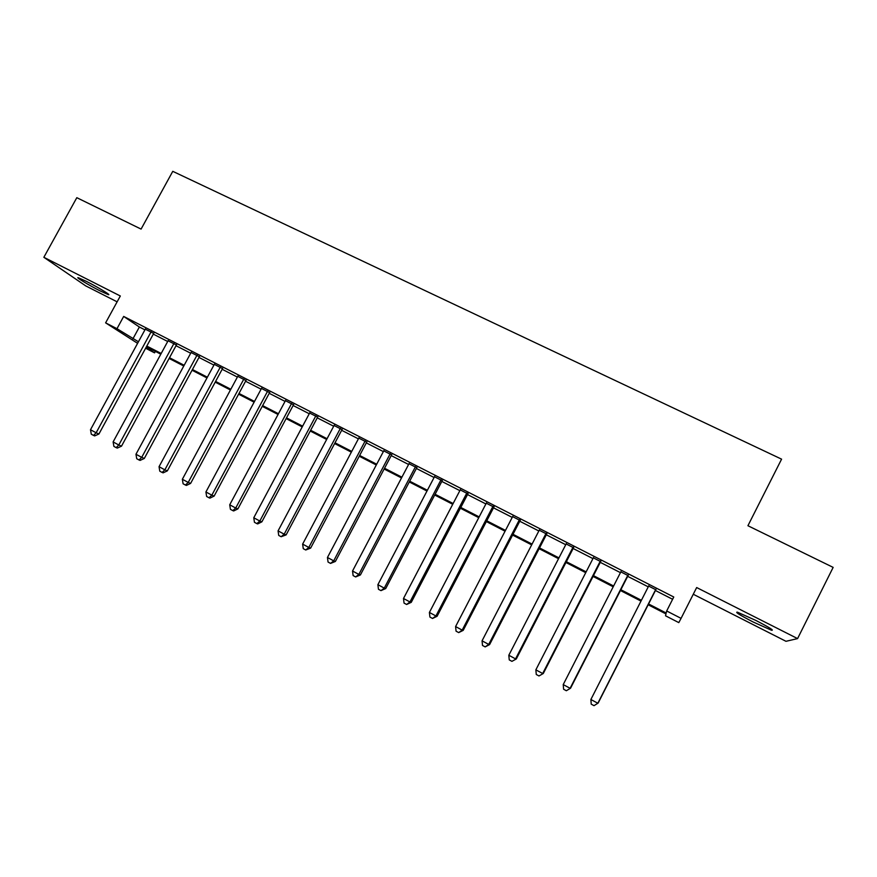 <?xml version="1.0" encoding="UTF-8"?>
<svg xmlns="http://www.w3.org/2000/svg" width="877" height="877" viewBox="0 0 877 877"><rect width="100%" height="100%" fill="white"/><g stroke="black" fill="none" stroke-linecap="round" stroke-linejoin="round"><path stroke-width="1.32" d="M100.208 290.945L108.189 294.573C112.201 295.856 97.698 287.053 86.341 281.353L78.437 277.768C74.512 276.551 89.136 285.387 100.208 290.945M752.981 621.914L771.53 630.256C774.435 630.64 769.228 627.373 755.897 620.456L737.458 612.179C734.641 611.839 739.815 615.084 752.981 621.914M155.361 351.381L154.56 352.85L145.615 348.246M693.279 594.255L785.989 641.306L797.577 638.599L833.15 567.386L747.928 525.729L781.582 459.153L172.769 171.333L141.087 229.094L76.814 197.687L43.85 257.301L85.738 285.902L117.123 301.831M144.935 329.851L139.366 327.011L123.679 316.433L673.766 597.007L666.684 610.973L681.067 618.362L678.798 622.615L665.533 615.797L665.983 613.933L648.158 604.768M153.683 333.435L145.308 329.16M176.398 345.034L168.077 340.78M199.353 356.742L191.076 352.521M222.539 368.581L214.306 364.372M245.955 380.53L237.766 376.354M269.601 392.6L261.478 388.456M293.51 404.801L285.431 400.679M317.649 417.123L309.625 413.034M342.041 429.577L334.071 425.509M366.696 442.161L358.781 438.116M391.602 454.867L383.742 450.866M416.772 467.715L408.978 463.736M442.205 480.706L434.477 476.759M467.912 493.817L460.25 489.903M493.894 507.081L486.286 503.201M520.16 520.489L512.617 516.641M546.7 534.038L539.234 530.223M573.536 547.73L566.136 543.959M600.657 561.576L593.334 557.838M628.085 575.575L620.839 571.881M153.3 334.126L167.704 341.482M176.025 345.724L190.693 353.223M198.969 357.443L213.922 365.084M222.155 369.283L237.393 377.066M245.571 381.243L261.094 389.169M269.228 393.313L285.047 401.392M293.126 405.514L309.241 413.747M317.266 417.847L333.688 426.233M341.657 430.3L358.397 438.851M366.312 442.885L383.359 451.6M391.219 455.601L408.594 464.481M416.378 468.461L434.082 477.494M441.822 481.44L459.855 490.649M467.518 494.573L485.902 503.957M493.499 507.838L512.223 517.397M519.765 521.245L538.84 530.98M546.305 534.795L565.742 544.716M573.141 548.498L592.94 558.605M600.263 562.343L620.445 572.648M627.691 576.353L648.246 586.845M655.415 590.506L672.615 599.287M655.81 589.728L648.64 586.066M137.59 343.324L105.613 322.857L120.324 295.988L43.85 257.301M105.613 322.857L116.981 328.689L138.445 341.778M123.679 316.433L116.981 328.689M797.577 638.599L696.667 587.546L681.067 618.362M146.075 347.402L154.56 352.85M640.988 601.085L620.445 590.528M613.209 586.801L593.049 576.43M585.726 572.67L565.939 562.497M558.55 558.693L539.125 548.706M531.659 544.869L512.596 535.069M505.064 531.199L486.351 521.574M478.754 517.671L460.392 508.232M452.729 504.286L434.707 495.023M426.978 491.043L409.285 481.955M401.502 477.943L384.137 469.02M376.288 464.985L359.252 456.226M351.348 452.159L334.619 443.554M326.661 439.465L310.25 431.024M302.225 426.902L286.121 418.625M278.053 414.47L262.245 406.347M254.122 402.17L238.61 394.19M230.432 389.991L215.205 382.164M206.983 377.932L192.041 370.247M183.775 365.994L169.118 358.463M160.798 354.187L146.415 346.788M648.574 603.968L666.191 613.023L666.684 610.973M146.799 346.075L161.193 353.464M169.502 357.739L184.17 365.27M192.436 369.524L207.378 377.209M215.599 381.429L230.826 389.256M238.993 393.455L254.516 401.436M262.64 405.602L278.447 413.736M286.516 417.88L302.62 426.156M310.644 430.278L327.055 438.719M335.014 442.808L351.743 451.403M359.647 455.47L376.693 464.229M384.543 468.263L401.907 477.187M409.691 481.188L427.384 490.276M435.113 494.255L453.135 503.519M460.798 507.454L479.16 516.893M486.757 520.795L505.47 530.421M513.001 534.29L532.065 544.091M539.53 547.917L558.956 557.904M566.345 561.708L586.132 571.87M593.455 575.641L613.615 586M620.861 589.728L641.405 600.285M139.366 327.011L132.876 338.917M655.832 589.267L597.84 703.255L590.879 699.495L648.837 585.693M656.007 589.355L598.136 703.08L594.014 705.667L591.23 704.165L590.879 699.495M598.136 703.08L594.014 705.667M627.954 575.038L570.105 688.302L563.22 684.586L621.026 571.497M628.272 575.202L570.554 688.215L566.345 690.736L563.604 689.245L563.22 684.586M570.554 688.215L566.345 690.736M600.372 560.962L542.677 673.514L535.858 669.842L593.532 557.465M600.855 561.203L543.28 673.514L538.993 675.959L536.275 674.49L535.858 669.842M543.28 673.514L538.993 675.959M573.098 547.04L515.544 658.89L508.813 655.262L566.323 543.587M573.722 547.358L516.301 658.967L511.938 661.346L509.252 659.899L508.813 655.262M516.301 658.967L511.938 661.346M546.119 533.271L488.719 644.42L482.054 640.835L539.421 529.861M546.886 533.665L489.607 644.584L488.719 644.42L485.178 646.897L482.514 645.461L482.054 640.835M489.607 644.584L485.178 646.897M519.436 519.655L462.179 630.114L455.591 626.562L512.804 516.279M520.346 520.116L463.209 630.355L462.179 630.114L458.704 632.602L456.073 631.188L455.591 626.562M463.209 630.355L458.704 632.602M493.038 506.182L435.924 615.961L429.401 612.453L486.483 502.839M494.08 506.72L437.097 616.268L435.924 615.961L432.525 618.471L429.916 617.057L429.401 612.453M437.097 616.268L432.525 618.471M466.915 492.852L409.954 601.962L403.508 598.487L460.436 489.541M468.099 493.455L411.258 602.346L409.954 601.962L406.621 604.483L404.045 603.091L403.508 598.487M411.258 602.346L406.621 604.483M441.076 479.675L384.269 588.116L377.888 584.674L434.663 476.397M442.392 480.344L385.705 588.566L384.269 588.116L380.991 590.638L378.447 589.267L377.888 584.674M385.705 588.566L380.991 590.638M415.512 466.619L358.846 574.413L352.532 571.015L409.164 463.385M416.959 467.364L360.414 574.939L358.846 574.413L355.634 576.945L353.124 575.586L352.532 571.015M360.414 574.939L355.634 576.945M390.221 453.716L333.698 560.852L327.45 557.487L383.94 450.504M391.789 454.516L335.387 561.444L333.698 560.852L330.552 563.407L328.064 562.058L327.45 557.487M335.387 561.444L330.552 563.407M365.183 440.945L308.814 547.445L302.631 544.113L358.967 437.766M366.882 441.811L310.633 548.103L308.814 547.445L305.733 550L303.267 548.662L302.631 544.113M310.633 548.103L305.733 550M340.419 428.294L284.192 534.17L278.075 530.87L334.258 425.159M342.227 429.226L286.132 534.893L284.192 534.17L281.166 536.735L278.722 535.419L278.075 530.87M286.132 534.893L281.166 536.735M315.895 415.786L259.822 521.026L253.771 517.77L309.811 412.683M317.836 416.772L261.883 521.826L259.822 521.026L256.862 523.613L254.451 522.308L253.771 517.77M261.883 521.826L257.695 523.92L256.862 523.613M291.635 403.409L235.716 508.035L229.719 504.801L285.617 400.329M293.685 404.45L237.886 508.89L235.716 508.035L232.811 510.622L230.421 509.329L229.719 504.801M237.886 508.89L233.677 510.962L232.811 510.622M267.628 391.153L211.85 495.165L205.92 491.975L261.664 388.105M269.787 392.26L214.131 496.086L211.85 495.165L209 497.763L206.632 496.481L205.92 491.975M214.131 496.086L209.921 498.125L209 497.763M243.861 379.028L188.226 482.427L182.361 479.27L237.952 376.014M246.13 380.19L190.616 483.413L188.226 482.427L185.442 485.036L183.096 483.775L182.361 479.27M190.616 483.413L186.395 485.43L185.442 485.036M220.335 367.014L164.854 469.831L159.044 466.696L214.492 364.032M222.714 368.241L167.354 470.872L164.854 469.831L162.113 472.44L159.789 471.19L159.044 466.696M167.354 470.872L163.122 472.856L162.113 472.44M197.04 355.13L141.712 457.355L135.968 454.253L191.263 352.181M199.539 356.402L144.31 458.452L141.712 457.355L139.026 459.976L136.735 458.737L135.968 454.253M144.31 458.452L140.079 460.414L139.026 459.976M173.986 343.367L118.801 445.001L113.111 441.931L168.263 340.451M176.584 344.694L121.508 446.163L118.801 445.001L116.17 447.632L113.9 446.404L113.111 441.931M121.508 446.163L117.266 448.092L116.17 447.632M151.162 331.725L96.13 432.778L90.495 429.741L145.494 328.831M153.859 333.096L98.937 433.994L96.13 432.778L93.554 435.42L91.296 434.203L90.495 429.741M98.937 433.994L94.683 435.902L93.554 435.42M771.53 630.256L771.913 629.5"/></g></svg>
